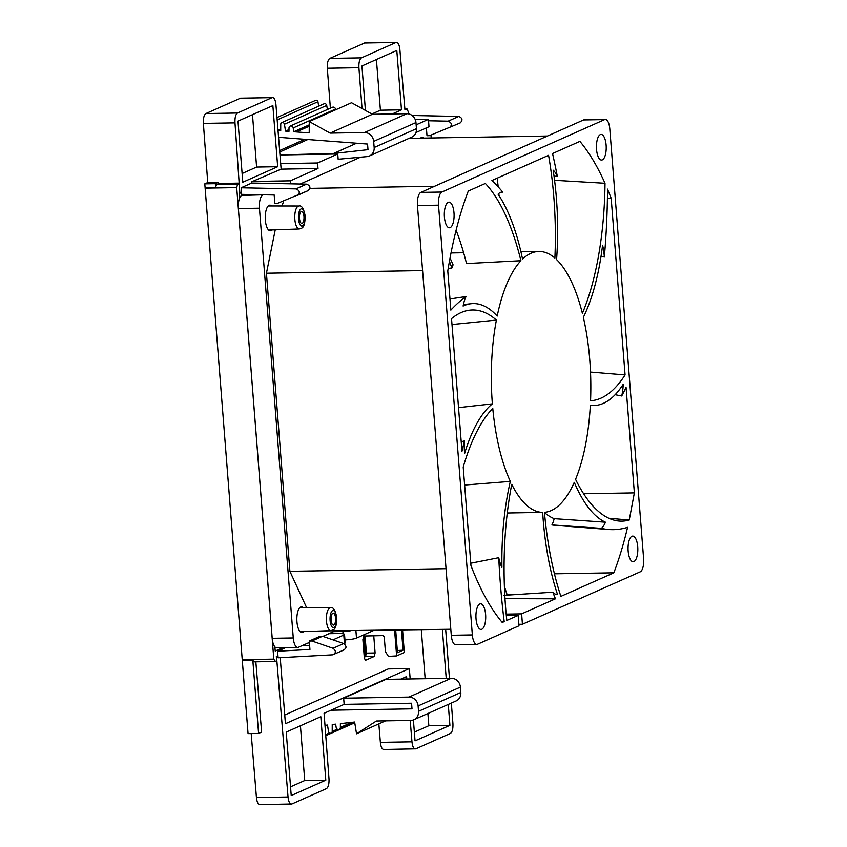<?xml version="1.0" encoding="UTF-8"?>
<svg xmlns="http://www.w3.org/2000/svg" width="847" height="847" viewBox="0 0 847 847"><rect width="100%" height="100%" fill="white"/><g stroke="black" fill="none" stroke-linecap="round" stroke-linejoin="round"><path stroke-width="1.27" d="M303.957 216.451A5.982 2.276 -91 0 1 301.828 223.428A5.982 2.276 -91 0 1 299.489 218.441A5.982 2.276 -91 0 1 301.627 211.464A5.982 2.276 -91 0 1 303.957 216.451M335.571 618.119A5.982 2.276 -91 0 1 333.443 625.086A5.982 2.276 -91 0 1 331.103 620.099A5.982 2.276 -91 0 1 333.242 613.133A5.982 2.276 -91 0 1 335.571 618.119M373.76 635.853L375.105 652.963L374.205 656.478L365.502 660.3M365.322 660.268L364.316 657.759L362.887 639.591L363.734 636.245M363.892 634.816L363.998 636.245M252.819 660.12L242.284 660.3L248.055 733.608L258.589 733.428L252.819 660.12L253.835 661.856L275.095 661.465L273.814 659.125L236.705 187.611L237.541 184.328L239.108 183.63L239.585 198.24M258.589 733.428L261.617 732.083L255.847 661.825M410.17 678.955L409.355 668.569L388.286 668.918L284.74 715.016M414.363 732.147L428.847 725.699L427.894 713.513M425.152 678.701L421.298 629.755M304.888 139.3L279.648 150.544M330.383 108.194L327.313 68.236C327.101 63.038 327.948 59.756 329.843 58.39L364.93 42.879L396.015 42.466C397.995 42.106 399.286 44.436 399.869 49.475L404.94 109.814L407.026 108.924L404.866 108.967M384.22 749.362C382.251 749.733 380.959 747.403 380.367 742.364L378.842 723.867M260.294 804.534C258.314 804.894 257.033 802.564 256.44 797.525L251.188 733.555M242.284 660.3L205.08 187.473L215.604 187.293L216.472 184.678L218.039 183.99L239.108 183.63M241.49 192.481L241.12 187.78L251.76 183.047L306.603 184.159C310.478 185.779 310.955 187.949 308.043 190.66L277.477 203.386L274.841 203.428L274.184 195.001L241.639 194.344L241.49 192.481L239.86 193.19L234.99 122.868L203.386 123.397L207.737 182.55L204.794 183.863L205.08 187.473M203.386 123.397C203.174 118.199 204.011 114.917 205.916 113.562L240.484 98.167L272.088 97.638C274.068 97.267 275.349 99.607 275.942 104.636L281.14 169.146L251.739 181.787L251.834 183.047M413.4 719.95L415.041 740.86L449.916 725.339L448.275 704.439M446.221 678.341L442.367 629.395M409.355 668.569L285.428 723.73L280.23 657.674M344.284 649.85L332.638 654.826L278.112 657.791L277.594 651.227L285.63 647.648M331.008 710.21L412.013 708.844L411.568 703.232L344.147 704.365L324.083 713.301L328.996 778.764C329.208 783.962 328.371 787.244 326.466 788.61L291.897 803.994C289.918 804.364 288.636 802.024 288.044 796.995L276.62 657.875L278.07 657.23M291.897 803.994L259.775 804.65M344.147 704.365L343.66 698.193L385.957 679.368L451.26 678.256A9.116 8.322 66 0 1 460.397 687.108L460.821 692.486A9.116 8.322 66 0 1 456.099 700.956L413.812 719.781A9.116 8.322 -114 0 0 418.534 711.311L460.821 692.486M400.885 679.114L406.602 676.573L406.804 679.008M451.345 703.074L452.923 723.592C453.145 728.801 452.298 732.083 450.403 733.438L415.824 748.833C413.844 749.193 412.563 746.863 411.97 741.824L410.213 720.448M415.824 748.833L383.712 749.489M445.66 629.342L449.439 678.288M404.866 108.998L406.835 108.967L408.116 111.306L408.318 113.826M362.05 108.554L358.916 67.707C358.705 62.498 359.552 59.216 361.447 57.861L396.015 42.466L364.422 43.006M286.233 732.094L320.812 716.7L325.809 780.182L291.23 795.566L286.233 732.094M392.225 113.964L401.478 109.845L396.798 50.439L361.934 65.96L365.428 110.428M394.522 630.21L394.702 631.491L395.771 631.015L397.476 652.688L403.045 650.2L401.467 630.094M394.702 631.491L396.629 655.917L404.326 652.497L402.569 630.073M395.771 631.015L395.655 630.189M363.712 636.023L382.251 635.621A1.99 1.821 66 0 1 384.305 637.547L385.374 651.131A1.99 1.821 -114 0 0 385.703 652.126L388.402 656.372L396.629 655.917M242.803 182.232L277.678 166.711L272.872 105.6L237.996 121.121L242.803 182.232M234.99 122.868C234.778 117.669 235.614 114.387 237.509 113.022L272.088 97.638L240.484 98.167M218.378 183.979L218.272 182.37L215.329 183.683L215.604 187.293M278.028 130.533L280.717 130.745L280.738 124.308A2.012 1.832 66 0 1 284.433 124.244L285.534 131.105L288.986 131.37L288.996 128.013A2.276 2.086 66 0 1 293.2 127.939L293.803 131.74L309.219 132.905L309.261 121.555L351.547 102.731L372.394 114.292L406.835 113.71A9.116 8.322 66 0 1 415.962 122.561L416.449 128.691A9.116 8.322 66 0 1 411.727 137.161L369.44 155.986A9.116 8.322 -114 0 1 367.175 156.6L338.165 159.257L337.752 153.995L279.997 154.969M277.964 655.97L276.334 656.594L276.662 660.766L275.095 661.465M274.894 646.875L275.222 651.036L282.707 647.701M277.678 166.711L256.609 167.06L252.491 114.673M300.431 725.773L304.74 780.542L290.542 786.852M325.809 780.182L304.74 780.542M449.916 725.339L428.847 725.699M204.794 183.863L215.329 183.683M207.737 182.55L218.272 182.37M280.696 163.609L317.561 162.984L337.752 153.995M242.126 173.519L256.609 167.06M343.66 698.193L408.974 697.081L451.26 678.256M413.812 719.781A9.116 8.322 -114 0 1 410.806 720.437L376.375 721.019L356.534 733.798L354.639 722.036L340.388 723.624L340.378 727.435A2.276 2.086 66 0 1 336.174 727.499L335.634 724.153L332.236 724.524L332.215 731.406A2.012 1.832 66 0 1 328.52 731.469L327.482 725.053L324.983 725.328M460.397 687.108L418.111 705.932L418.534 711.311M418.111 705.932A9.116 8.322 -114 0 0 408.974 697.081M276.98 117.542L315.666 100.327A1.736 1.578 66 0 1 317.953 101.735L318.673 106.193M281.776 122.614L324.073 103.789A2.012 1.832 66 0 1 326.72 105.42L327.387 109.528M290.182 126.087L332.469 107.262A2.276 2.086 66 0 1 335.486 109.115L335.603 109.824M369.44 155.986A9.116 8.322 -114 0 0 374.162 147.516L416.449 128.691M415.962 122.561L373.675 141.385L374.162 147.516M373.675 141.385A9.116 8.322 -114 0 0 364.538 132.534L406.835 113.71M309.261 121.555L330.108 133.117L364.538 132.534M356.587 143.228L333.496 153.508L368 149.675L367.556 144.054L278.578 137.309M333.496 153.508L279.997 154.906M309.25 124.858L293.803 131.74M372.394 114.292L330.108 133.117M280.717 128.945L277.996 130.152M288.986 129.57L285.534 131.105M385.586 720.861L356.534 733.798M277.996 656.351L276.916 656.372M300.251 184.032L360.134 157.373M415.941 132.534L428.995 126.722L428.423 119.374L415.263 119.596M358.916 67.707L327.313 68.236M288.044 796.995L256.44 797.525M411.97 741.824L380.367 742.364M361.447 57.861L329.843 58.39M290.574 183.841L290.341 180.835L253.475 181.459M239.415 183.121L218.346 183.481M240.167 193.063L241.543 193.105M241.533 193.084L240.622 193.105L241.543 193.201M237.509 113.022L205.916 113.562M428.529 120.772L448.116 121.174L458.756 116.441C462.483 118.008 462.96 120.179 460.186 122.931L429.62 135.658L426.994 135.711L426.38 127.886M412.118 115.488L458.756 116.441M448.116 121.174C451.843 122.751 452.33 124.911 449.556 127.675M297.403 195.392C300.314 192.682 299.838 190.522 295.963 188.902L241.12 187.78M332.638 654.826C336.111 653.132 336.248 650.951 333.051 648.294L311.918 640.999L309.282 641.052L309.949 649.469L277.594 651.227M309.621 645.329L301.85 645.753M343.279 650.094C346.751 648.4 346.889 646.219 343.691 643.561L322.559 636.266L319.922 636.309L309.282 641.052M322.559 636.266L311.918 640.999M343.691 643.561L333.051 648.294M343.797 635.038A9.973 1.472 -4.5 0 0 344.517 634.414L345.184 642.841A9.973 1.472 175.5 0 1 344.464 643.466L343.797 635.038L332.966 639.866M344.517 634.414A9.973 1.472 -4.5 0 0 338.302 633.535L328.943 633.694M309.43 642.947L308.107 642.968M355.931 630.856L356.492 638.109L373.442 630.56M356.492 638.109A9.973 1.472 175.5 0 1 344.951 639.877M343.077 633.778L342.897 631.491L333.538 631.65M342.897 631.491A9.973 1.472 -4.5 0 0 350.076 630.962M416.142 124.837L428.423 119.374M290.341 180.835L318.017 168.521L281.14 169.146M317.561 162.984L318.017 168.521M403.045 650.2L397.307 650.517M401.478 109.845L380.409 110.205L376.417 59.512M371.865 114.006L380.409 110.205M504.389 586.336A151.549 57.744 89 0 0 507.078 594.53L522.843 594.636M507.078 594.53A28.364 10.81 -91 0 1 506.21 595.007M574.266 482.335A130.48 49.719 -91 0 1 551.196 510.572A130.48 49.719 -91 0 1 544.43 512.329A189.728 72.302 -91 0 0 560.873 596.383L613.842 572.816C619.083 559.062 623.667 543.89 627.574 527.321A332.818 126.828 89 0 1 608.834 529.513A332.818 126.828 89 0 1 601.37 528.359A28.364 10.81 -91 0 0 605.436 522.186A156.526 59.65 89 0 1 574.266 482.335M530.942 253.285A130.48 49.719 -91 0 1 538.861 251.474A130.48 49.719 -91 0 1 554.891 258.06A189.728 72.302 -91 0 0 548.56 155.319L491.906 180.538A332.818 126.828 89 0 1 502.747 192.121A28.364 10.81 -91 0 0 502.07 192.078A28.364 10.81 -91 0 0 498.068 194.196A156.526 59.65 89 0 1 522.546 259.087A130.48 49.719 -91 0 1 530.942 253.285M556.574 259.584A130.48 49.719 -91 0 1 582.387 313.369A189.728 72.302 -91 0 0 605.002 183.28C597.357 166.192 588.983 152.216 579.888 141.375L552.53 153.551A332.818 126.828 89 0 1 557.347 176.515A28.364 10.81 -91 0 0 553.144 170.173A156.526 59.65 89 0 1 556.574 259.584M583.339 317.329A130.48 49.719 -91 0 1 590.55 400.747A189.728 72.302 -91 0 0 625.075 374.925L611.174 198.24L607.521 189.103A332.818 126.828 89 0 1 604.335 257.033A28.364 10.81 -91 0 0 602.566 245.228A156.526 59.65 89 0 1 583.339 317.329M590.327 405.3A130.48 49.719 -91 0 1 575.558 479.328A189.728 72.302 -91 0 0 619.305 521.053A189.728 72.302 -91 0 0 629.236 520.026L634.361 492.88L626.06 387.418A332.818 126.828 89 0 1 621.719 395.983A28.364 10.81 -91 0 0 623.223 384.252A156.526 59.65 89 0 1 591.725 405.448A156.526 59.65 89 0 1 590.327 405.3M602.323 159.882A12.821 4.881 -91 0 1 601.539 160.062A12.821 4.881 -91 0 1 596.468 148.352A12.821 4.881 -91 0 1 600.332 134.599A12.821 4.881 -91 0 1 601.105 134.419A12.821 4.881 -91 0 1 606.177 146.129A12.821 4.881 -91 0 1 602.323 159.882M450.202 227.589A12.821 4.881 -91 0 1 449.418 227.769A12.821 4.881 -91 0 1 444.347 216.059A12.821 4.881 -91 0 1 448.211 202.317A12.821 4.881 -91 0 1 448.984 202.137A12.821 4.881 -91 0 1 454.056 213.846A12.821 4.881 -91 0 1 450.202 227.589M481.805 629.257A12.821 4.881 -91 0 1 481.032 629.437A12.821 4.881 -91 0 1 475.961 617.728A12.821 4.881 -91 0 1 479.815 603.975A12.821 4.881 -91 0 1 480.598 603.795A12.821 4.881 -91 0 1 485.67 615.504A12.821 4.881 -91 0 1 481.805 629.257M633.927 561.54A12.821 4.881 -91 0 1 633.154 561.72A12.821 4.881 -91 0 1 628.082 550.01A12.821 4.881 -91 0 1 631.936 536.267A12.821 4.881 -91 0 1 632.72 536.087A12.821 4.881 -91 0 1 637.791 547.797A12.821 4.881 -91 0 1 633.927 561.54M423.616 138.114A12.821 4.881 89 0 0 422.028 137.447A12.821 4.881 89 0 0 421.255 137.627A12.821 4.881 89 0 0 420.461 138.167M271.654 205.959A12.821 4.881 89 0 0 269.907 205.165A12.821 4.881 89 0 0 269.134 205.345A12.821 4.881 89 0 0 265.27 219.087A12.821 4.881 89 0 0 270.341 230.797A12.821 4.881 89 0 0 271.125 230.617A12.821 4.881 89 0 0 272.056 229.939M303.258 607.627A12.821 4.881 89 0 0 301.521 606.823A12.821 4.881 89 0 0 300.738 607.003A12.821 4.881 89 0 0 296.884 620.756A12.821 4.881 89 0 0 301.956 632.465A12.821 4.881 89 0 0 302.728 632.286A12.821 4.881 89 0 0 303.671 631.608M451.525 318.631L461.964 451.313A332.818 126.828 89 0 1 464.495 440.906A28.364 10.81 -91 0 0 464.632 453.431A156.526 59.65 89 0 1 492.372 403.86A130.48 49.719 -91 0 1 496.395 320.081A189.728 72.302 -91 0 0 469.905 310.161A189.728 72.302 -91 0 0 451.525 318.631M466.072 296.535A332.818 126.828 89 0 0 450.858 310.14L447.777 270.976C452.669 240.792 459.508 214.153 468.296 191.041L485.342 183.46A189.728 72.302 -91 0 1 520.926 260.717A130.48 49.719 -91 0 0 497.189 316.069A156.526 59.65 89 0 0 471.133 303.724A156.526 59.65 89 0 0 463.118 306.063A28.364 10.81 -91 0 1 466.072 296.535L449.979 298.97M464.622 485.035L510.328 481.392A130.48 49.719 -91 0 1 492.763 408.392A189.728 72.302 -91 0 0 463.214 467.089L470.964 565.616C480.122 589.544 490.551 608.495 502.25 622.481L504.198 621.613L501.53 621.613M510.328 481.392A156.526 59.65 89 0 0 501.922 567.342A28.364 10.81 -91 0 1 498.745 557.686A332.818 126.828 89 0 0 504.198 621.613M476.797 644.419L455.728 644.779A11.403 4.341 -91 0 1 451.282 635.271L472.351 634.922A11.403 4.341 89 0 0 476.797 644.419A11.403 4.341 89 0 0 477.486 644.26L518.978 625.795L518.152 615.398L506.813 620.449A189.728 72.302 -91 0 1 511.736 484.315A130.48 49.719 -91 0 0 542.673 512.382A156.526 59.65 89 0 0 557.527 594.488A28.364 10.81 -91 0 1 557.157 594.509A28.364 10.81 -91 0 1 552.805 592.222A332.818 126.828 89 0 0 555.463 598.797L505.14 598.638A327.831 124.922 89 0 1 504.96 598.236M605.34 119.438A11.403 4.341 89 0 0 604.652 119.596L583.583 119.946A11.403 4.341 -91 0 1 584.282 119.787L605.34 119.438A11.403 4.341 89 0 1 609.798 128.935L643.614 558.681A11.403 4.341 89 0 1 640.247 571.82L522.44 624.25L521.625 613.863L555.463 598.797M441.901 192.036A11.403 4.341 89 0 0 438.524 205.175L417.455 205.525A11.403 4.341 -91 0 1 420.832 192.396L441.901 192.036L604.652 119.596M472.351 634.922L438.524 205.175M322.548 630.93L450.805 629.257M306.603 607.627L289.896 571.312L446.041 568.676M289.896 571.312L266.434 273.221L422.579 270.585M309.854 188.373L434.596 186.266M409.037 138.357L547.49 136.018M293.274 637.95A11.403 4.341 89 0 0 297.721 647.447L276.651 647.807A11.403 4.341 -91 0 1 272.205 638.299L293.274 637.95L259.447 208.203L238.378 208.553L272.205 638.299M238.378 208.553A11.403 4.341 -91 0 1 241.755 195.424L263.449 194.789M244.063 194.397L241.755 195.424M506.326 615.6L518.152 615.398M607.405 198.304L611.174 198.24M554.563 180.305L605.002 183.28M590.507 372.077L625.075 374.925M583.615 493.737L634.361 492.88M554.425 573.811L613.842 572.816M608.834 518.248L629.236 520.026M506.188 614.117L521.625 613.863M522.44 624.25L518.862 624.313M417.455 205.525L451.282 635.271M583.583 119.946L420.832 192.396M297.721 647.447A11.403 4.341 89 0 0 298.409 647.288L309.388 642.397M334.512 631.216L322.898 636.383M266.434 273.221L275.243 229.823M282.04 205.98L283.734 200.877M430.964 135.118L431.187 137.987M262.824 195.064A11.403 4.341 89 0 0 259.447 208.203M456.099 230.236A184.741 70.396 -91 0 1 466.517 263.565L520.926 260.717M501.509 192.121L502.747 192.121M507.268 512.996L542.673 512.382M458.534 407.64L492.372 403.86M451.991 324.539L496.395 320.081M448.201 268.393L451.875 268.001L453.081 264.836L450.043 257.964M451.875 268.001L449.439 261.257M554.002 176.049L557.347 176.515M497.168 178.188A184.741 70.396 -91 0 1 498.184 186.88M498.83 193.455A184.741 70.396 -91 0 1 499.021 195.636M601.031 256.292L604.335 257.033M615.134 394.702L621.719 395.983M544.452 512.562A151.549 57.744 89 0 0 554.192 518.66L605.436 522.186M554.192 518.66A28.364 10.81 -91 0 1 551.937 524.918L601.37 528.359M551.937 524.918A327.831 124.922 89 0 0 556.151 525.426L608.834 529.513M556.754 594.499L557.527 594.488M503.753 595.346L552.805 592.222M470.773 563.213L498.745 557.686M461.213 441.732L464.495 440.906M336.555 617.675A8.629 3.293 89 0 0 332.67 610.602A8.629 3.293 89 0 0 330.118 620.544A8.629 3.293 89 0 0 334.004 627.616A8.629 3.293 89 0 0 336.555 617.675M330.584 607.68C333.284 606.907 335.338 610.179 336.767 617.495C336.64 630.962 333.04 629.692 330.976 630.623A11.477 4.373 -91 0 1 326.466 621.063A11.477 4.373 -91 0 1 330.584 607.68L299.87 607.617M304.952 216.006A8.629 3.293 89 0 0 301.056 208.934A8.629 3.293 89 0 0 298.504 218.875A8.629 3.293 89 0 0 302.4 225.948A8.629 3.293 89 0 0 304.952 216.006M298.98 206.012C301.67 205.239 303.724 208.51 305.153 215.837C305.026 229.304 301.437 228.023 299.362 228.965A11.477 4.373 -91 0 1 294.851 219.394A11.477 4.373 -91 0 1 298.98 206.012L268.255 205.959M307.821 139.522L279.764 152.015M335.486 109.115L293.2 127.939M309.24 126.245L296.461 131.931M317.953 101.735L277.17 119.893M326.72 105.42L284.433 124.244M329.504 732.962L325.682 734.656M351.77 722.364L340.378 727.435M337.244 729.172L332.215 731.406M365.068 636.002L366.412 653.111L375.105 652.963M363.839 636.023L365.163 652.931L366.412 653.111L365.512 656.616L374.205 656.478M364.252 657.028L364.856 656.764A1.99 1.821 -114 0 1 365.512 656.616L364.274 657.177M237.541 184.328L216.472 184.678M236.705 187.611L205.101 188.14M273.814 659.125L242.21 659.665M308.043 190.66L297.604 195.308M306.603 184.159L295.963 188.902M354.755 722.777L325.767 735.683M354.702 722.449L339.192 729.352M354.734 722.607L331.166 733.1M365.163 652.931L364.591 656.944M330.976 630.623L300.283 631.724M299.362 228.965L268.668 230.066M538.861 251.474L520.926 251.771M463.637 252.745L451.006 252.957M590.327 405.342L591.725 405.448M463.415 304.592L471.133 303.724"/></g></svg>

